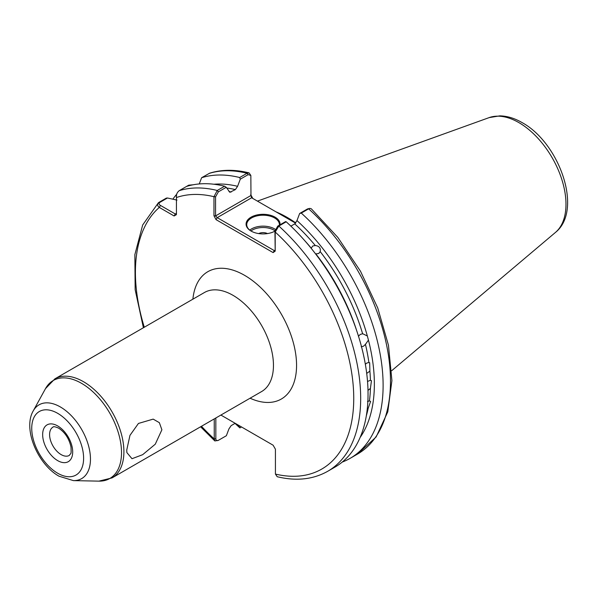 <?xml version="1.0" encoding="UTF-8"?>
<svg xmlns="http://www.w3.org/2000/svg" width="597" height="597" viewBox="0 0 597 597"><rect width="100%" height="100%" fill="white"/><g stroke="black" fill="none" stroke-linecap="round" stroke-linejoin="round"><path stroke-width="0.9" d="M126.736 450.086L129.952 435.37L138.444 423.445L153.175 419.124L159.354 422.669L161.891 429.788L155.28 444.183L142.676 454.675L132.004 458.712L126.877 452.593L126.736 450.086M358.409 336.253L360.327 334.372L362.633 333.813A149.071 86.065 -120 0 0 320.201 251.628C320.813 248.031 319.179 246.001 315.298 245.531A149.071 86.065 -120 0 0 294.754 223.882L296.97 220.591A151.437 87.431 60 0 1 367.342 335.992L362.961 333.85M320.201 251.628L318.746 253.479L315.828 253.874A149.071 86.065 60 0 1 356.715 330.731M304.657 240.569A149.071 86.065 60 0 1 311.231 248.158L312.738 246.016L315.298 245.531M366.312 415.848A149.071 86.065 -120 0 0 368.207 408.206L370.618 401.423L369.424 400.915A149.071 86.065 -120 0 0 370.416 388.423L371.461 380.67L370.416 380.304A149.071 86.065 -120 0 0 369.879 371.14L369.685 362.752L368.901 362.536A149.071 86.065 -120 0 0 365.446 344.35L368.446 340.118L367.342 335.992M370.416 388.423L367.998 390.378M367.536 381.446L370.416 380.304M369.879 371.14L366.707 373.409M365.349 364.274L366.812 363.036L368.901 362.536M368.207 408.206L367.252 409.087M367.498 401.505L369.424 400.915M361.222 346.79L363.491 346.223L365.446 344.35M274.926 231.136A16.992 9.806 180 0 1 251.053 231.046L251.053 231.046A16.992 9.806 180 0 1 251.053 217.174A16.992 9.806 180 0 1 275.083 217.174A16.992 9.806 180 0 1 280.015 224.815M279.374 225.181A16.335 9.433 0 0 0 279.403 224.644A16.335 9.433 0 0 0 274.62 217.972A16.335 9.433 0 0 0 256.814 215.935A16.335 9.433 0 0 0 246.733 224.644A16.335 9.433 0 0 0 251.285 231.181M267.456 233.591A6.537 3.776 0 0 0 258.68 233.591M295.821 222.95A114.445 66.073 -120 0 0 287.097 217.368A114.445 66.073 -120 0 0 276.06 211.875M294.754 223.882L290.866 226.129M368.446 340.118A151.437 87.431 60 0 1 360.133 437.452M235.173 423.303L231.151 425.624L228.927 428.915L226.367 435.72L218.36 440.34C216.808 441.034 215.965 440.511 215.83 438.765L215.83 417.982M250.703 194.562L252.785 198.435M193.07 184.794L188.727 185.174L179.182 190.682C176.973 192.54 176.055 194.823 176.428 197.54L176.428 214.644L174.115 215.972L159.309 207.428C157.19 205.719 157.063 204.04 158.921 202.383L166.287 198.129L167.458 197.995L159.832 202.398C158.638 203.465 158.847 204.48 160.466 205.428L175.272 213.972L176.428 213.308M238.442 425.191L239.897 427.907A159.287 91.96 60 0 1 235.039 423.385M172.861 199.174A159.287 91.96 60 0 1 176.682 194.264M176.996 200.099L167.458 197.995M143.407 327.753L135.153 289.687L134.855 254.643L142.683 224.972L158.369 202.786L159.832 202.398M218.36 440.34L214.853 440.959L214.248 438.937L214.248 418.9M186.548 186.436A159.287 91.96 60 0 1 224.621 186.227L226.248 187.294L229.852 192.309L235.375 189.6A149.071 86.065 -120 0 0 226.733 188.018M275.202 251.128L274.926 231.129L277.739 226.129L285.627 221.577L286.209 221.785L278.844 226.039L275.202 232.039L275.202 251.128L273.113 252.591L216.047 219.644L213.965 215.771L213.965 196.689L217.256 190.48L224.621 186.227M350.126 458.347L357.491 454.093L376.125 436.967L387.781 411.848L391.916 380.61L388.46 345.245L377.744 307.977L360.491 271.232L337.835 237.419L311.276 208.763L309.873 208.383L308.649 208.831L301.284 213.084A159.287 91.96 60 0 1 350.126 458.347A159.287 91.96 60 0 1 342.238 462.078M301.284 213.084L299.649 213.48L296.97 220.591M286.209 221.785A159.287 91.96 60 0 1 335.059 467.048L327.693 471.302A159.287 91.96 60 0 0 278.844 226.039L277.739 226.129M249.053 172.876C234.837 169.361 221.688 169.466 209.614 173.197L201.622 177.727A159.287 91.96 60 0 1 239.688 177.525L247.054 173.272L249.053 172.876L250.844 175.451L248.165 174.637L240.278 179.197L239.688 177.525M220.897 415.057L273.113 445.205L275.426 449.205L275.426 474.085L277.202 476.719C296.246 481.316 313.074 479.51 327.693 471.302M201.622 177.727L199.241 183.951M213.942 184.242A151.437 87.431 60 0 1 237.591 186.316L240.278 179.197M237.591 186.316L235.375 189.6M295.627 223.174L251.628 197.764L217.204 217.644L274.269 250.591L274.926 250.21M226.248 187.294L218.36 191.846L215.554 196.846L215.554 215.927L250.971 195.48L250.844 175.451M299.649 213.48L307.537 208.92L309.873 208.383M240.158 427.758L241.524 426.967M274.844 231.181A16.335 9.433 0 0 0 274.926 231.129L275.202 232.039A154.384 89.132 -120 0 1 353.745 398.251A154.384 89.132 -120 0 1 275.426 474.085M192.883 184.831L189.637 185.189L188.458 185.868M174.115 215.972L175.272 213.972M144.287 327.238A154.384 89.132 -120 0 1 159.309 207.428L160.466 205.428M201.473 426.273A154.384 89.132 -120 0 0 214.248 438.937L215.83 438.765M273.113 252.591L274.269 250.591M215.554 196.846L213.965 196.689A154.384 89.132 -120 0 0 176.428 197.54M216.047 219.644L217.204 217.644L215.554 215.927L213.965 215.771M251.628 197.764L250.971 195.48M274.941 230.763A15.358 8.865 0 0 0 273.926 230.114A15.358 8.865 0 0 0 250.927 230.957M249.755 230.114A16.335 9.433 180 0 1 274.62 228.912A16.335 9.433 180 0 1 275.269 229.315M61.14 454.608A16.335 9.433 -120 0 0 69.304 455.421C71.05 452.533 71.312 455.414 71.013 447.093C69.162 438.698 65.051 432.385 58.685 428.176C55.342 426.683 53.431 426.333 52.969 427.124A16.335 9.433 -120 0 0 50.469 440.213A16.335 9.433 -120 0 0 61.14 454.608M57.67 425.93A21.238 12.261 60 0 1 72.692 451.944A21.238 12.261 60 0 1 57.67 460.615A21.238 12.261 60 0 1 42.656 434.601A21.238 12.261 60 0 1 57.67 425.93M57.67 473.22A36.678 21.179 -120 0 0 83.61 458.242A36.678 21.179 -120 0 0 57.67 413.325A36.678 21.179 -120 0 0 31.738 428.295A36.678 21.179 -120 0 0 57.67 473.22M60.342 406.945A42.603 24.596 60 0 1 89.707 450.936A42.603 24.596 60 0 1 73.424 480.615L98.893 481.137A56.566 32.656 -120 0 0 120.512 441.728A56.566 32.656 -120 0 0 81.52 383.319A56.566 32.656 -120 0 0 45.491 388.64L33.208 410.952A42.603 24.596 60 0 1 60.342 406.945M489.137 117.616L499.786 115.863C507.204 116.012 514.644 118.258 522.099 122.601C559.292 142.825 583.448 210.181 555.434 232.442A66.648 38.477 -120 0 0 561.404 178.19A66.648 38.477 -120 0 0 518.853 122.594A66.648 38.477 -120 0 0 489.137 117.616L257.441 201.122M112.057 477.898L261.62 391.55A57.178 33.014 -120 0 0 270.381 345.73A57.178 33.014 -120 0 0 233.031 295.343A57.178 33.014 -120 0 0 204.443 292.508L54.879 378.856A57.178 33.014 60 0 1 83.468 381.692A57.178 33.014 60 0 1 120.825 432.079A57.178 33.014 60 0 1 112.057 477.898L98.893 481.137M192.891 299.179A73.513 42.447 60 0 1 244.583 275.336A73.513 42.447 60 0 1 296.493 362.155A73.513 42.447 60 0 1 250.068 398.214M179.182 190.682A159.287 91.96 60 0 1 217.256 190.48L218.36 191.846M248.165 174.637L247.054 173.272A159.287 91.96 -120 0 0 208.987 173.481M357.491 454.093A159.287 91.96 -120 0 0 308.649 208.831L307.537 208.92M229.017 191.562A149.071 86.065 60 0 1 231.151 192.04M188.727 185.174L189.637 185.189M33.208 410.952C22.611 429.049 37.902 464.526 59.028 476.212L73.424 480.615M555.434 232.442L391.692 370.715M200.585 426.788L214.853 440.959M54.879 378.856L45.491 388.64M176.428 196.212L176.6 194.809L176.428 196.212"/></g></svg>
